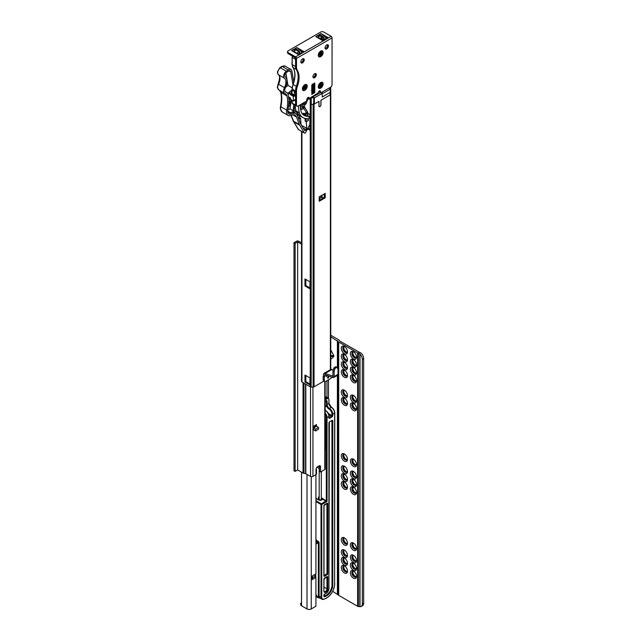 <?xml version="1.0" encoding="UTF-8"?>
<svg xmlns="http://www.w3.org/2000/svg" width="641" height="641" viewBox="0 0 641 641"><rect width="100%" height="100%" fill="white"/><g stroke="black" fill="none" stroke-linecap="round" stroke-linejoin="round"><path stroke-width="0.96" d="M325.163 401.827A1.603 0.929 -60 0 1 325.316 401.723A1.603 0.929 -60 0 1 326.117 401.643A1.603 0.929 -60 0 1 326.445 402.219L326.63 406.025M343.808 565.939A3.317 1.915 -120 0 0 343.736 566.035A3.317 1.915 -120 0 0 343.4 567.237A3.317 1.915 -120 0 0 345.747 571.299A3.317 1.915 -120 0 0 346.949 571.604A3.317 1.915 -120 0 0 347.069 571.588M347.126 571.524A3.574 2.067 60 0 1 346.276 571.203A3.574 2.067 60 0 1 343.897 565.923M352.887 571.179A3.317 1.915 -120 0 0 352.814 571.275A3.317 1.915 -120 0 0 352.478 572.477A3.317 1.915 -120 0 0 354.826 576.539A3.317 1.915 -120 0 0 356.027 576.852A3.317 1.915 -120 0 0 356.148 576.828M356.204 576.764A3.574 2.067 60 0 1 355.354 576.443A3.574 2.067 60 0 1 352.975 571.163M343.808 558.079A3.317 1.915 -120 0 0 343.736 558.175A3.317 1.915 -120 0 0 343.4 559.369A3.317 1.915 -120 0 0 345.747 563.431A3.317 1.915 -120 0 0 346.949 563.743A3.317 1.915 -120 0 0 347.069 563.727M347.126 563.663A3.574 2.067 60 0 1 346.276 563.335A3.574 2.067 60 0 1 343.897 558.063M352.887 563.319A3.317 1.915 -120 0 0 352.814 563.415A3.317 1.915 -120 0 0 352.478 564.617A3.317 1.915 -120 0 0 354.826 568.679A3.317 1.915 -120 0 0 356.027 568.984A3.317 1.915 -120 0 0 356.148 568.968M356.204 568.904A3.574 2.067 60 0 1 355.354 568.583A3.574 2.067 60 0 1 352.975 563.303M343.808 550.21A3.317 1.915 -120 0 0 343.736 550.307A3.317 1.915 -120 0 0 343.4 551.508A3.317 1.915 -120 0 0 345.747 555.571A3.317 1.915 -120 0 0 346.949 555.883A3.317 1.915 -120 0 0 347.069 555.859M347.126 555.795A3.574 2.067 60 0 1 346.276 555.475A3.574 2.067 60 0 1 343.897 550.202M352.887 555.459A3.317 1.915 -120 0 0 352.814 555.547A3.317 1.915 -120 0 0 352.478 556.749A3.317 1.915 -120 0 0 354.826 560.811A3.317 1.915 -120 0 0 356.027 561.123A3.317 1.915 -120 0 0 356.148 561.107M356.204 561.035A3.574 2.067 60 0 1 355.354 560.715A3.574 2.067 60 0 1 352.975 555.443M343.808 537.983A3.317 1.915 -120 0 0 343.736 538.079A3.317 1.915 -120 0 0 343.4 539.281A3.317 1.915 -120 0 0 345.747 543.344A3.317 1.915 -120 0 0 346.949 543.648A3.317 1.915 -120 0 0 347.069 543.632M347.126 543.568A3.574 2.067 60 0 1 346.276 543.248A3.574 2.067 60 0 1 343.897 537.967M352.887 543.223A3.317 1.915 -120 0 0 352.814 543.32A3.317 1.915 -120 0 0 352.478 544.521A3.317 1.915 -120 0 0 354.826 548.584A3.317 1.915 -120 0 0 356.027 548.896A3.317 1.915 -120 0 0 356.148 548.872M356.204 548.808A3.574 2.067 60 0 1 355.354 548.488A3.574 2.067 60 0 1 352.975 543.207M343.808 482.072A3.317 1.915 -120 0 0 343.736 482.168A3.317 1.915 -120 0 0 343.4 483.37A3.317 1.915 -120 0 0 345.747 487.432A3.317 1.915 -120 0 0 346.949 487.737A3.317 1.915 -120 0 0 347.069 487.721M347.126 487.657A3.574 2.067 60 0 1 346.276 487.336A3.574 2.067 60 0 1 343.897 482.056M352.887 487.312A3.317 1.915 -120 0 0 352.814 487.408A3.317 1.915 -120 0 0 352.478 488.61A3.317 1.915 -120 0 0 354.826 492.673A3.317 1.915 -120 0 0 356.027 492.977A3.317 1.915 -120 0 0 356.148 492.961M356.204 492.897A3.574 2.067 60 0 1 355.354 492.576A3.574 2.067 60 0 1 352.975 487.296M343.808 474.212A3.317 1.915 -120 0 0 343.736 474.3A3.317 1.915 -120 0 0 343.4 475.502A3.317 1.915 -120 0 0 345.747 479.564A3.317 1.915 -120 0 0 346.949 479.877A3.317 1.915 -120 0 0 347.069 479.861M347.126 479.788A3.574 2.067 60 0 1 346.276 479.468A3.574 2.067 60 0 1 343.897 474.196M352.887 479.452A3.317 1.915 -120 0 0 352.814 479.548A3.317 1.915 -120 0 0 352.478 480.742A3.317 1.915 -120 0 0 354.826 484.804A3.317 1.915 -120 0 0 356.027 485.117A3.317 1.915 -120 0 0 356.148 485.101M356.204 485.037A3.574 2.067 60 0 1 355.354 484.708A3.574 2.067 60 0 1 352.975 479.436M343.808 466.344A3.317 1.915 -120 0 0 343.736 466.44A3.317 1.915 -120 0 0 343.4 467.642A3.317 1.915 -120 0 0 345.747 471.704A3.317 1.915 -120 0 0 346.949 472.016A3.317 1.915 -120 0 0 347.069 471.992M347.126 471.928A3.574 2.067 60 0 1 346.276 471.608A3.574 2.067 60 0 1 343.897 466.327M352.887 471.584A3.317 1.915 -120 0 0 352.814 471.68A3.317 1.915 -120 0 0 352.478 472.882A3.317 1.915 -120 0 0 354.826 476.944A3.317 1.915 -120 0 0 356.027 477.257A3.317 1.915 -120 0 0 356.148 477.233M356.204 477.168A3.574 2.067 60 0 1 355.354 476.848A3.574 2.067 60 0 1 352.975 471.576M343.808 454.116A3.317 1.915 -120 0 0 343.736 454.213A3.317 1.915 -120 0 0 343.4 455.406A3.317 1.915 -120 0 0 345.747 459.469A3.317 1.915 -120 0 0 346.949 459.781A3.317 1.915 -120 0 0 347.069 459.765M347.126 459.701A3.574 2.067 60 0 1 346.276 459.373A3.574 2.067 60 0 1 343.897 454.1M352.887 459.357A3.317 1.915 -120 0 0 352.814 459.453A3.317 1.915 -120 0 0 352.478 460.655A3.317 1.915 -120 0 0 354.826 464.717A3.317 1.915 -120 0 0 356.027 465.021A3.317 1.915 -120 0 0 356.148 465.005M356.204 464.941A3.574 2.067 60 0 1 355.354 464.621A3.574 2.067 60 0 1 352.975 459.341M343.808 398.205A3.317 1.915 -120 0 0 343.736 398.293A3.317 1.915 -120 0 0 343.4 399.495A3.317 1.915 -120 0 0 345.747 403.558A3.317 1.915 -120 0 0 346.949 403.87A3.317 1.915 -120 0 0 347.069 403.854M347.126 403.782A3.574 2.067 60 0 1 346.276 403.461A3.574 2.067 60 0 1 343.897 398.189M352.887 403.445A3.317 1.915 -120 0 0 352.814 403.542A3.317 1.915 -120 0 0 352.478 404.743A3.317 1.915 -120 0 0 354.826 408.806A3.317 1.915 -120 0 0 356.027 409.11A3.317 1.915 -120 0 0 356.148 409.094M356.204 409.03A3.574 2.067 60 0 1 355.354 408.71A3.574 2.067 60 0 1 352.975 403.429M343.808 390.337A3.317 1.915 -120 0 0 343.736 390.433A3.317 1.915 -120 0 0 343.4 391.635A3.317 1.915 -120 0 0 345.747 395.697A3.317 1.915 -120 0 0 346.949 396.01A3.317 1.915 -120 0 0 347.069 395.986M347.126 395.922A3.574 2.067 60 0 1 346.276 395.601A3.574 2.067 60 0 1 343.897 390.321M352.887 395.585A3.317 1.915 -120 0 0 352.814 395.673A3.317 1.915 -120 0 0 352.478 396.875A3.317 1.915 -120 0 0 354.826 400.937A3.317 1.915 -120 0 0 356.027 401.25A3.317 1.915 -120 0 0 356.148 401.234M356.204 401.162A3.574 2.067 60 0 1 355.354 400.841A3.574 2.067 60 0 1 352.975 395.569M343.808 370.25A3.317 1.915 -120 0 0 343.736 370.338A3.317 1.915 -120 0 0 343.4 371.54A3.317 1.915 -120 0 0 345.747 375.602A3.317 1.915 -120 0 0 346.949 375.914A3.317 1.915 -120 0 0 347.069 375.898M347.126 375.826A3.574 2.067 60 0 1 346.276 375.506A3.574 2.067 60 0 1 343.897 370.234M352.887 375.49A3.317 1.915 -120 0 0 352.814 375.586A3.317 1.915 -120 0 0 352.478 376.78A3.317 1.915 -120 0 0 354.826 380.842A3.317 1.915 -120 0 0 356.027 381.155A3.317 1.915 -120 0 0 356.148 381.139M356.204 381.075A3.574 2.067 60 0 1 355.354 380.746A3.574 2.067 60 0 1 352.975 375.474M343.808 362.381A3.317 1.915 -120 0 0 343.736 362.477A3.317 1.915 -120 0 0 343.4 363.679A3.317 1.915 -120 0 0 345.747 367.742A3.317 1.915 -120 0 0 346.949 368.054A3.317 1.915 -120 0 0 347.069 368.03M347.126 367.966A3.574 2.067 60 0 1 346.276 367.646A3.574 2.067 60 0 1 343.897 362.365M352.887 367.622A3.317 1.915 -120 0 0 352.814 367.718A3.317 1.915 -120 0 0 352.478 368.92A3.317 1.915 -120 0 0 354.826 372.982A3.317 1.915 -120 0 0 356.027 373.294A3.317 1.915 -120 0 0 356.148 373.27M356.204 373.206A3.574 2.067 60 0 1 355.354 372.886A3.574 2.067 60 0 1 352.975 367.614M343.808 354.521A3.317 1.915 -120 0 0 343.736 354.617A3.317 1.915 -120 0 0 343.4 355.819A3.317 1.915 -120 0 0 345.747 359.881A3.317 1.915 -120 0 0 346.949 360.186A3.317 1.915 -120 0 0 347.069 360.17M347.126 360.106A3.574 2.067 60 0 1 346.276 359.785A3.574 2.067 60 0 1 343.897 354.505M352.887 359.761A3.317 1.915 -120 0 0 352.814 359.857A3.317 1.915 -120 0 0 352.478 361.059A3.317 1.915 -120 0 0 354.826 365.122A3.317 1.915 -120 0 0 356.027 365.434A3.317 1.915 -120 0 0 356.148 365.41M356.204 365.346A3.574 2.067 60 0 1 355.354 365.025A3.574 2.067 60 0 1 352.975 359.745M347.126 352.238A3.574 2.067 60 0 1 346.276 351.917A3.574 2.067 60 0 1 343.897 346.645M343.808 346.661A3.317 1.915 -120 0 0 343.736 346.757A3.317 1.915 -120 0 0 343.4 347.951A3.317 1.915 -120 0 0 345.747 352.013A3.317 1.915 -120 0 0 346.949 352.326A3.317 1.915 -120 0 0 347.069 352.31M356.204 357.486A3.574 2.067 60 0 1 355.354 357.165A3.574 2.067 60 0 1 352.975 351.885M352.887 351.901A3.317 1.915 -120 0 0 352.814 351.997A3.317 1.915 -120 0 0 352.478 353.199A3.317 1.915 -120 0 0 354.826 357.261A3.317 1.915 -120 0 0 356.027 357.566A3.317 1.915 -120 0 0 356.148 357.55M356.564 357.125A4.391 2.532 60 0 1 353.463 358.92A4.391 2.532 60 0 1 350.363 353.544A4.391 2.532 60 0 1 353.463 351.757A4.391 2.532 60 0 1 356.564 357.125M353.864 352.021A3.317 1.915 -120 0 0 352.558 352.029A3.317 1.915 -120 0 0 351.869 353.544A3.317 1.915 -120 0 0 353.319 356.885A3.317 1.915 -120 0 0 355.875 357.774A3.317 1.915 -120 0 0 356.54 356.644M356.564 364.993A4.391 2.532 60 0 1 353.463 366.78A4.391 2.532 60 0 1 350.363 361.404A4.391 2.532 60 0 1 353.463 359.617A4.391 2.532 60 0 1 356.564 364.993M353.864 359.881A3.317 1.915 -120 0 0 352.558 359.889A3.317 1.915 -120 0 0 351.869 361.404A3.317 1.915 -120 0 0 353.319 364.745A3.317 1.915 -120 0 0 355.875 365.634A3.317 1.915 -120 0 0 356.54 364.505M356.564 372.854A4.391 2.532 60 0 1 353.463 374.64A4.391 2.532 60 0 1 350.363 369.272A4.391 2.532 60 0 1 353.463 367.477A4.391 2.532 60 0 1 356.564 372.854M353.864 367.742A3.317 1.915 -120 0 0 352.558 367.75A3.317 1.915 -120 0 0 351.869 369.272A3.317 1.915 -120 0 0 353.319 372.605A3.317 1.915 -120 0 0 355.875 373.495A3.317 1.915 -120 0 0 356.54 372.373M356.564 380.714A4.391 2.532 60 0 1 353.463 382.509A4.391 2.532 60 0 1 350.363 377.132A4.391 2.532 60 0 1 353.463 375.346A4.391 2.532 60 0 1 356.564 380.714M353.864 375.61A3.317 1.915 -120 0 0 352.558 375.618A3.317 1.915 -120 0 0 351.869 377.132A3.317 1.915 -120 0 0 353.319 380.474A3.317 1.915 -120 0 0 355.875 381.363A3.317 1.915 -120 0 0 356.54 380.233M347.486 351.885A4.391 2.532 60 0 1 344.385 353.68A4.391 2.532 60 0 1 341.284 348.303A4.391 2.532 60 0 1 344.385 346.509A4.391 2.532 60 0 1 347.486 351.885M344.786 346.773A3.317 1.915 -120 0 0 343.48 346.781A3.317 1.915 -120 0 0 342.791 348.303A3.317 1.915 -120 0 0 344.241 351.645A3.317 1.915 -120 0 0 346.797 352.526A3.317 1.915 -120 0 0 347.454 351.404M347.486 359.745A4.391 2.532 60 0 1 344.385 361.54A4.391 2.532 60 0 1 341.284 356.164A4.391 2.532 60 0 1 344.385 354.377A4.391 2.532 60 0 1 347.486 359.745M344.786 354.641A3.317 1.915 -120 0 0 343.48 354.649A3.317 1.915 -120 0 0 342.791 356.164A3.317 1.915 -120 0 0 344.241 359.505A3.317 1.915 -120 0 0 346.797 360.394A3.317 1.915 -120 0 0 347.454 359.264M347.486 367.614A4.391 2.532 60 0 1 344.385 369.4A4.391 2.532 60 0 1 341.284 364.032A4.391 2.532 60 0 1 344.385 362.237A4.391 2.532 60 0 1 347.486 367.614M344.786 362.502A3.317 1.915 -120 0 0 343.48 362.51A3.317 1.915 -120 0 0 342.791 364.032A3.317 1.915 -120 0 0 344.241 367.365A3.317 1.915 -120 0 0 346.797 368.255A3.317 1.915 -120 0 0 347.454 367.125M347.486 375.474A4.391 2.532 60 0 1 344.385 377.261A4.391 2.532 60 0 1 341.284 371.892A4.391 2.532 60 0 1 344.385 370.097A4.391 2.532 60 0 1 347.486 375.474M344.786 370.362A3.317 1.915 -120 0 0 343.48 370.37A3.317 1.915 -120 0 0 342.791 371.892A3.317 1.915 -120 0 0 344.241 375.225A3.317 1.915 -120 0 0 346.797 376.115A3.317 1.915 -120 0 0 347.454 374.993M356.564 400.809A4.391 2.532 60 0 1 353.463 402.596A4.391 2.532 60 0 1 350.363 397.228A4.391 2.532 60 0 1 353.463 395.433A4.391 2.532 60 0 1 356.564 400.809M353.864 395.697A3.317 1.915 -120 0 0 352.558 395.705A3.317 1.915 -120 0 0 351.869 397.228A3.317 1.915 -120 0 0 353.319 400.561A3.317 1.915 -120 0 0 355.875 401.45A3.317 1.915 -120 0 0 356.54 400.329M356.564 408.67A4.391 2.532 60 0 1 353.463 410.464A4.391 2.532 60 0 1 350.363 405.088A4.391 2.532 60 0 1 353.463 403.301A4.391 2.532 60 0 1 356.564 408.67M353.864 403.566A3.317 1.915 -120 0 0 352.558 403.574A3.317 1.915 -120 0 0 351.869 405.088A3.317 1.915 -120 0 0 353.319 408.429A3.317 1.915 -120 0 0 355.875 409.319A3.317 1.915 -120 0 0 356.54 408.189M347.486 403.429A4.391 2.532 60 0 1 344.385 405.216A4.391 2.532 60 0 1 341.284 399.848A4.391 2.532 60 0 1 344.385 398.053A4.391 2.532 60 0 1 347.486 403.429M344.786 398.317A3.317 1.915 -120 0 0 343.48 398.325A3.317 1.915 -120 0 0 342.791 399.848A3.317 1.915 -120 0 0 344.241 403.189A3.317 1.915 -120 0 0 346.797 404.07A3.317 1.915 -120 0 0 347.454 402.949M347.486 395.569A4.391 2.532 60 0 1 344.385 397.356A4.391 2.532 60 0 1 341.284 391.988A4.391 2.532 60 0 1 344.385 390.193A4.391 2.532 60 0 1 347.486 395.569M344.786 390.457A3.317 1.915 -120 0 0 343.48 390.465A3.317 1.915 -120 0 0 342.791 391.988A3.317 1.915 -120 0 0 344.241 395.321A3.317 1.915 -120 0 0 346.797 396.21A3.317 1.915 -120 0 0 347.454 395.08M356.564 464.581A4.391 2.532 60 0 1 353.463 466.376A4.391 2.532 60 0 1 350.363 460.999A4.391 2.532 60 0 1 353.463 459.212A4.391 2.532 60 0 1 356.564 464.581M353.864 459.477A3.317 1.915 -120 0 0 352.558 459.485A3.317 1.915 -120 0 0 351.869 460.999A3.317 1.915 -120 0 0 353.319 464.34A3.317 1.915 -120 0 0 355.875 465.23A3.317 1.915 -120 0 0 356.54 464.1M356.564 476.816A4.391 2.532 60 0 1 353.463 478.603A4.391 2.532 60 0 1 350.363 473.234A4.391 2.532 60 0 1 353.463 471.439A4.391 2.532 60 0 1 356.564 476.816M353.864 471.704A3.317 1.915 -120 0 0 352.558 471.712A3.317 1.915 -120 0 0 351.869 473.234A3.317 1.915 -120 0 0 353.319 476.567A3.317 1.915 -120 0 0 355.875 477.457A3.317 1.915 -120 0 0 356.54 476.327M356.564 484.676A4.391 2.532 60 0 1 353.463 486.471A4.391 2.532 60 0 1 350.363 481.095A4.391 2.532 60 0 1 353.463 479.3A4.391 2.532 60 0 1 356.564 484.676M353.864 479.564A3.317 1.915 -120 0 0 352.558 479.58A3.317 1.915 -120 0 0 351.869 481.095A3.317 1.915 -120 0 0 353.319 484.436A3.317 1.915 -120 0 0 355.875 485.325A3.317 1.915 -120 0 0 356.54 484.195M356.564 492.536A4.391 2.532 60 0 1 353.463 494.331A4.391 2.532 60 0 1 350.363 488.955A4.391 2.532 60 0 1 353.463 487.168A4.391 2.532 60 0 1 356.564 492.536M353.864 487.432A3.317 1.915 -120 0 0 352.558 487.44A3.317 1.915 -120 0 0 351.869 488.955A3.317 1.915 -120 0 0 353.319 492.296A3.317 1.915 -120 0 0 355.875 493.185A3.317 1.915 -120 0 0 356.54 492.056M347.486 487.296A4.391 2.532 60 0 1 344.385 489.091A4.391 2.532 60 0 1 341.284 483.715A4.391 2.532 60 0 1 344.385 481.928A4.391 2.532 60 0 1 347.486 487.296M344.786 482.192A3.317 1.915 -120 0 0 343.48 482.2A3.317 1.915 -120 0 0 342.791 483.715A3.317 1.915 -120 0 0 344.241 487.056A3.317 1.915 -120 0 0 346.797 487.945A3.317 1.915 -120 0 0 347.454 486.815M347.486 479.436A4.391 2.532 60 0 1 344.385 481.223A4.391 2.532 60 0 1 341.284 475.854A4.391 2.532 60 0 1 344.385 474.06A4.391 2.532 60 0 1 347.486 479.436M344.786 474.324A3.317 1.915 -120 0 0 343.48 474.332A3.317 1.915 -120 0 0 342.791 475.854A3.317 1.915 -120 0 0 344.241 479.188A3.317 1.915 -120 0 0 346.797 480.077A3.317 1.915 -120 0 0 347.454 478.955M347.486 471.576A4.391 2.532 60 0 1 344.385 473.362A4.391 2.532 60 0 1 341.284 467.994A4.391 2.532 60 0 1 344.385 466.199A4.391 2.532 60 0 1 347.486 471.576M344.786 466.464A3.317 1.915 -120 0 0 343.48 466.472A3.317 1.915 -120 0 0 342.791 467.994A3.317 1.915 -120 0 0 344.241 471.327A3.317 1.915 -120 0 0 346.797 472.217A3.317 1.915 -120 0 0 347.454 471.087M347.486 459.341A4.391 2.532 60 0 1 344.385 461.135A4.391 2.532 60 0 1 341.284 455.759A4.391 2.532 60 0 1 344.385 453.972A4.391 2.532 60 0 1 347.486 459.341M344.786 454.237A3.317 1.915 -120 0 0 343.48 454.245A3.317 1.915 -120 0 0 342.791 455.759A3.317 1.915 -120 0 0 344.241 459.1A3.317 1.915 -120 0 0 346.797 459.99A3.317 1.915 -120 0 0 347.454 458.86M356.564 548.448A4.391 2.532 60 0 1 353.463 550.242A4.391 2.532 60 0 1 350.363 544.866A4.391 2.532 60 0 1 353.463 543.079A4.391 2.532 60 0 1 356.564 548.448M353.864 543.344A3.317 1.915 -120 0 0 352.558 543.352A3.317 1.915 -120 0 0 351.869 544.866A3.317 1.915 -120 0 0 353.319 548.207A3.317 1.915 -120 0 0 355.875 549.097A3.317 1.915 -120 0 0 356.54 547.967M356.564 560.683A4.391 2.532 60 0 1 353.463 562.469A4.391 2.532 60 0 1 350.363 557.101A4.391 2.532 60 0 1 353.463 555.306A4.391 2.532 60 0 1 356.564 560.683M353.864 555.571A3.317 1.915 -120 0 0 352.558 555.579A3.317 1.915 -120 0 0 351.869 557.101A3.317 1.915 -120 0 0 353.319 560.434A3.317 1.915 -120 0 0 355.875 561.324A3.317 1.915 -120 0 0 356.54 560.202M356.564 568.543A4.391 2.532 60 0 1 353.463 570.338A4.391 2.532 60 0 1 350.363 564.961A4.391 2.532 60 0 1 353.463 563.175A4.391 2.532 60 0 1 356.564 568.543M353.864 563.439A3.317 1.915 -120 0 0 352.558 563.447A3.317 1.915 -120 0 0 351.869 564.961A3.317 1.915 -120 0 0 353.319 568.303A3.317 1.915 -120 0 0 355.875 569.192A3.317 1.915 -120 0 0 356.54 568.062M356.564 576.411A4.391 2.532 60 0 1 353.463 578.198A4.391 2.532 60 0 1 350.363 572.822A4.391 2.532 60 0 1 353.463 571.035A4.391 2.532 60 0 1 356.564 576.411M353.864 571.299A3.317 1.915 -120 0 0 352.558 571.307A3.317 1.915 -120 0 0 351.869 572.822A3.317 1.915 -120 0 0 353.319 576.163A3.317 1.915 -120 0 0 355.875 577.052A3.317 1.915 -120 0 0 356.54 575.922M347.486 571.163A4.391 2.532 60 0 1 344.385 572.958A4.391 2.532 60 0 1 341.284 567.581A4.391 2.532 60 0 1 344.385 565.795A4.391 2.532 60 0 1 347.486 571.163M344.786 566.059A3.317 1.915 -120 0 0 343.48 566.067A3.317 1.915 -120 0 0 342.791 567.581A3.317 1.915 -120 0 0 344.241 570.923A3.317 1.915 -120 0 0 346.797 571.812A3.317 1.915 -120 0 0 347.454 570.682M347.486 563.303A4.391 2.532 60 0 1 344.385 565.098A4.391 2.532 60 0 1 341.284 559.721A4.391 2.532 60 0 1 344.385 557.926A4.391 2.532 60 0 1 347.486 563.303M344.786 558.191A3.317 1.915 -120 0 0 343.48 558.207A3.317 1.915 -120 0 0 342.791 559.721A3.317 1.915 -120 0 0 344.241 563.062A3.317 1.915 -120 0 0 346.797 563.952A3.317 1.915 -120 0 0 347.454 562.822M347.486 555.443A4.391 2.532 60 0 1 344.385 557.229A4.391 2.532 60 0 1 341.284 551.861A4.391 2.532 60 0 1 344.385 550.066A4.391 2.532 60 0 1 347.486 555.443M344.786 550.331A3.317 1.915 -120 0 0 343.48 550.339A3.317 1.915 -120 0 0 342.791 551.861A3.317 1.915 -120 0 0 344.241 555.194A3.317 1.915 -120 0 0 346.797 556.084A3.317 1.915 -120 0 0 347.454 554.954M347.486 543.207A4.391 2.532 60 0 1 344.385 545.002A4.391 2.532 60 0 1 341.284 539.626A4.391 2.532 60 0 1 344.385 537.839A4.391 2.532 60 0 1 347.486 543.207M344.786 538.103A3.317 1.915 -120 0 0 343.48 538.111A3.317 1.915 -120 0 0 342.791 539.626A3.317 1.915 -120 0 0 344.241 542.967A3.317 1.915 -120 0 0 346.797 543.856A3.317 1.915 -120 0 0 347.454 542.727M315.933 474.677L315.933 573.919L311.927 576.235L311.927 579.728L315.933 577.413L314.571 576.628L312.488 577.829M311.927 579.728A1.923 1.114 0 0 0 312.488 578.943L312.488 575.906M332.743 591.314L338.192 594.944A2.564 1.482 0 0 0 338.704 595.369L357.622 606.282A2.564 1.482 0 0 0 358.039 606.482L360.002 606.707A5.352 3.085 -120 0 0 361.204 606.466A5.352 3.085 -120 0 0 362.317 604.014L362.317 359.401A5.352 3.085 -120 0 0 360.002 354.04L358.039 353.127L359.473 352.302L340.067 341.228L339.265 340.283A2.564 1.482 0 0 0 338.752 339.858L330.764 335.243M300.669 603.189L300.669 604.575A2.997 1.731 0 0 0 301.542 605.793L307.007 608.95A2.997 1.731 0 0 0 311.246 608.95L315.933 606.242L315.933 577.413M359.473 352.302L361.364 353.255A5.352 3.085 60 0 1 363.671 358.615L362.317 359.401M362.317 604.014L363.671 603.229L363.671 358.615M363.671 603.229A5.352 3.085 60 0 1 362.566 605.673L361.204 606.466M330.764 336.813L338.192 341.589A2.564 1.482 0 0 0 338.704 342.014L357.622 352.935A2.564 1.482 0 0 0 358.039 353.127M330.764 349.914L333.793 355.595L330.764 355.595M330.764 356.468L333.793 356.468L333.793 355.595M333.793 356.468L331.525 358.736L330.764 358.736M315.933 508.393L315.933 509.387M321.317 497.728L327.054 501.446L321.317 498.762M319.923 598.189L318.008 597.652M325.163 420.328A29.951 17.291 -60 0 1 325.251 420.216L325.163 419.983A1.074 0.617 -120 0 1 325.924 421.297L325.924 449.774L325.804 448.916L325.924 449.774L325.308 449.245A1.074 0.617 180 0 1 325.412 449.125L325.74 449.109A0.537 0.409 -145.8 0 0 325.764 449.077M320.155 598.253L318.537 597.356A4.816 2.78 -60 0 1 318.353 596.202L318.353 542.727L315.933 544.129M320.38 598.293L317.447 597.38A12.035 6.947 -60 0 0 317.912 597.612A0.537 0.433 -67.4 0 0 317.952 597.628L317.952 597.628A0.537 0.433 -67.4 0 0 318.537 597.356A11.506 6.642 120 0 1 315.933 593.943M325.163 449.165L325.308 449.245A0.537 0.409 -145.8 0 0 325.74 449.117L325.163 448.74L325.764 449.085L325.86 420.905M325.163 448.98L325.772 449.069M315.933 498.698L318.922 500.028A1.875 1.082 180 0 0 321.173 500.204A1.875 1.082 180 0 0 322.062 499.002L322.439 498.353M324.034 575.618L326.982 573.567L326.902 503.457M324.034 596.042L324.13 596.05A8.349 4.816 120 0 0 332.014 585.081L331.934 420.616M315.933 541.325A1.603 0.929 0 0 0 316.157 541.148A1.603 0.929 0 0 0 316.366 540.692L316.366 540.131A1.603 0.929 0 0 0 315.933 539.498M315.933 540.764A1.603 0.929 0 0 0 316.366 540.131M316.478 469.605L316.478 473.971A1.603 0.929 180 0 1 316.013 474.628L316.013 470.262A1.603 0.929 0 0 0 316.478 469.605A1.603 0.929 0 0 0 316.053 468.972M301.534 244.149L297.656 241.913L295.124 243.38L293.987 242.723L293.987 470.734L295.124 471.391L297.656 469.933L303.041 473.042A2.139 1.234 0 0 0 304.002 473.362L305.821 473.683L310.524 476.399A1.715 0.986 0 0 0 312.944 476.399L316.013 474.628M320.548 466.768L319.418 466.111L319.418 471.351L320.548 472.008L320.548 466.768A2.139 1.234 -60 0 0 320.107 465.791A2.139 1.234 -60 0 0 319.034 465.895L317.527 466.768A2.139 1.234 -60 0 0 316.013 469.388L316.013 470.262M320.548 472.008L324.787 469.565A1.282 0.745 0 0 0 325.163 469.036L325.163 381.555M313.473 427.499L315.701 426.217A1.603 0.929 60 0 1 316.502 426.297L313.473 428.044L313.473 429.791L315.516 430.968L318.545 429.222L318.545 427.475L316.502 426.297L316.502 424.55L313.473 426.297L313.473 428.044L315.516 429.222L315.516 430.968M297.656 469.933L297.656 241.913M295.124 471.391L295.124 243.38M293.987 242.723L296.519 241.256A1.603 0.929 0 0 1 298.794 241.256L301.534 242.843M315.364 426.409L315.364 425.207M316.983 467.193L319.154 468.451A4.062 2.348 0 0 0 319.418 468.587M318.545 427.475L315.516 429.222M330.692 93.001A1.282 0.745 180 0 1 330.7 93.081A1.282 0.745 180 0 1 330.692 93.161L330.435 94.515A1.282 0.745 180 0 1 330.067 94.964L320.893 100.26L320.893 104.844A1.338 0.769 120 0 1 320.308 106.19A1.338 0.769 120 0 1 319.274 106.55A1.338 0.769 120 0 1 319.002 105.933L319.002 101.35L314.362 104.026A1.282 0.745 180 0 1 313.593 104.243L311.254 104.387A1.282 0.745 180 0 1 310.204 104.179L310.26 104.211A1.282 0.745 -0 0 0 311.173 104.427L313.137 104.427A1.282 0.745 -0 0 0 314.042 104.211L318.922 101.39L318.922 105.981A1.442 0.833 120 0 0 319.226 106.638A1.442 0.833 120 0 0 320.34 106.254A1.442 0.833 120 0 0 320.965 104.804L320.965 100.212L330.387 94.772A1.282 0.745 -0 0 0 330.764 94.251L330.764 93.121A1.282 0.745 -0 0 0 330.7 92.897M330.067 94.964L330.067 92.488L322.215 97.023L322.215 93.378L314.362 97.913L312.944 96.983L313.008 97.728L314.362 97.913L314.362 104.026M330.067 92.488L330.676 87.176L330.692 93.161M321.766 92.328A1.074 0.617 60 0 1 322.215 93.378M313.593 104.243L313.802 97.336M328.681 377.245A0.801 0.465 120 0 0 327.551 377.894A0.801 0.465 120 0 0 328.681 377.245M328.28 376.844A0.801 0.465 -60 0 1 327.575 378.07M333.64 368.479L333 370.835L334.129 371.492L334.77 369.136L333.64 368.479A1.074 0.617 120 0 1 334.346 367.509L335.483 366.852A1.074 0.617 120 0 1 336.02 366.796A1.074 0.617 120 0 1 336.188 367.013M334.129 371.492L334.129 376.539L337.991 374.312L337.991 369.328L337.326 367.662A1.074 0.617 -60 0 0 337.15 367.453A1.074 0.617 -60 0 0 336.621 367.509L335.483 368.158A1.074 0.617 -60 0 0 334.77 369.136M333 375.89L332.615 377.413L325.051 374.793L325.051 373.487L332.887 376.131L333 370.835M337.991 374.312A2.139 1.234 60 0 1 337.543 375.297L337.519 594.095M332.615 377.413A2.139 1.234 -120 0 0 333.689 377.525A2.139 1.234 -120 0 0 334.129 376.539M324.675 375.017L324.675 376.764L323.16 376.323L324.675 376.764M331.718 377.1A2.139 1.234 -60 0 1 330.427 378.687L325.812 381.347A2.139 1.234 -60 0 1 324.739 381.451A2.139 1.234 -60 0 1 324.298 380.474L324.298 376.98M323.16 376.323L323.16 379.817A2.139 1.234 120 0 0 323.601 380.802L324.739 381.451M333.064 370.594L331.934 369.512A2.139 1.234 -120 0 0 330.868 369.408L323.985 373.382A2.139 1.234 60 0 0 323.537 374.36L323.537 376.107M323.985 373.382A2.139 1.234 60 0 1 325.051 373.487L331.934 369.512M326.445 375.281A0.801 0.465 120 0 0 326.806 376.315A0.801 0.465 120 0 0 327.166 375.53M326.782 375.394A0.801 0.465 -60 0 1 326.061 376.323M319.186 201.274L325.243 197.781L325.243 193.406L319.186 196.907L319.186 201.274A1.074 0.617 -0 0 0 319.498 200.833A1.074 0.617 -0 0 0 319.466 200.689M319.498 200.216L324.226 197.941A1.074 0.617 -0 0 0 325.243 197.781M322.479 198.502L322.479 197.692M301.534 131.381L301.534 381.459A1.394 0.801 -0 0 0 301.935 382.028L310.26 386.827A1.282 0.745 -0 0 0 311.173 387.052L313.137 387.052A1.282 0.745 -0 0 0 314.042 386.827L324.346 380.882M310.26 283.306L310.26 281.992L304.964 278.939L304.964 285.926L310.26 288.987L310.26 287.673A1.074 0.617 180 0 1 309.948 287.24L309.948 282.865A1.074 0.617 -0 0 0 310.26 283.306L310.26 287.673M310.26 379.408L310.26 378.094L304.964 375.033L304.964 382.028L310.26 385.081L310.26 383.775A1.074 0.617 180 0 1 309.948 383.334L309.948 378.967A1.074 0.617 -0 0 0 310.26 379.408L310.26 383.775M306.751 128.392L309.883 130.203L309.883 114.475L307.776 113.265M305.725 279.372L305.725 285.485L310.26 288.113M305.725 375.474L305.725 381.587L310.26 384.207M307.912 128.192L309.883 129.33M305.725 381.587L304.964 382.028M310.26 378.535A1.074 0.617 -0 0 0 309.948 378.967M310.26 282.433A1.074 0.617 -0 0 0 309.948 282.865M305.725 285.485L304.964 285.926M319.498 198.646L320.989 197.781L320.989 195.866M322.006 195.273L322.006 197.62L323.601 197.853M322.006 197.62A1.074 0.617 -0 0 0 320.989 197.781M302.392 88.923A3.421 1.979 -60 0 1 304.812 84.732A3.421 1.979 -60 0 1 307.231 86.126A3.421 1.979 -60 0 1 304.812 90.317A3.421 1.979 -60 0 1 302.392 88.923M305.669 84.796A2.901 1.675 120 0 0 304.659 85.069A2.139 1.234 120 0 0 304.307 85.085M318.281 86.735A3.421 1.979 -60 0 1 320.7 82.545A3.421 1.979 -60 0 1 323.12 83.947A3.421 1.979 -60 0 1 320.7 88.138A3.421 1.979 -60 0 1 318.281 86.735M318.281 55.286A3.421 1.979 -60 0 1 320.7 51.096A3.421 1.979 -60 0 1 323.12 52.49A3.421 1.979 -60 0 1 320.7 56.688A3.421 1.979 -60 0 1 318.281 55.286M314.651 73.763A2.404 1.386 -60 0 1 315.853 73.643A2.404 1.386 -60 0 1 316.221 75.574A2.404 1.386 -60 0 1 314.651 77.697A2.404 1.386 -60 0 1 313.449 77.817A2.404 1.386 -60 0 1 313.072 75.886A2.404 1.386 -60 0 1 314.651 73.763M313.08 77.401A2.404 1.386 120 0 0 313.737 77.176A2.404 1.386 120 0 0 315.308 73.539M303.201 58.692A2.404 1.386 -60 0 1 301.631 62.321A2.404 1.386 -60 0 1 300.974 62.554M302.536 58.916A2.404 1.386 -60 0 1 303.746 58.796A2.404 1.386 -60 0 1 304.114 60.727A2.404 1.386 -60 0 1 302.536 62.85A2.404 1.386 -60 0 1 301.334 62.97A2.404 1.386 -60 0 1 300.966 61.039A2.404 1.386 -60 0 1 302.536 58.916M326.758 44.934A2.404 1.386 -60 0 1 327.96 44.814A2.404 1.386 -60 0 1 328.328 46.745A2.404 1.386 -60 0 1 326.758 48.868A2.404 1.386 -60 0 1 325.548 48.988A2.404 1.386 -60 0 1 325.179 47.057A2.404 1.386 -60 0 1 326.758 44.934M325.187 48.572A2.404 1.386 120 0 0 325.844 48.339A2.404 1.386 120 0 0 327.415 44.71M296.438 69.861A10.697 6.178 -60 0 1 295.581 66.319L296.495 66.84A10.697 6.178 120 0 0 297.352 70.39L296.438 69.861A21.401 12.355 -60 0 1 298.153 76.952A21.401 12.355 -60 0 1 296.438 86.022L297.352 86.551A10.697 6.178 120 0 0 296.495 91.086L295.581 90.557A10.697 6.178 -60 0 1 296.438 86.022M297.352 70.39A21.401 12.355 -60 0 1 299.067 77.481A21.401 12.355 -60 0 1 297.352 86.551M323.809 39.165A2.139 1.514 15 0 0 323.232 38.196L321.774 36.906A2.139 1.514 15 0 0 318.793 36.481A2.139 1.514 15 0 0 318.401 36.809M319.034 35.6A2.139 1.514 -165 0 1 322.006 36.024L323.465 37.322A2.139 1.514 -165 0 1 324.025 38.748A2.139 1.514 -165 0 1 322.559 39.75A2.139 1.514 -165 0 1 320.444 39.069L318.978 37.771A2.139 1.514 -165 0 1 318.425 36.345A2.139 1.514 -165 0 1 319.034 35.6M297.544 49.806L299.243 51.304A2.123 1.506 -165 0 1 299.796 52.722A2.123 1.506 -165 0 1 298.337 53.716A2.123 1.506 -165 0 1 296.238 53.043L294.772 51.745A2.139 1.514 -165 0 1 294.219 50.319A2.139 1.514 -165 0 1 294.828 49.573A2.139 1.514 -165 0 1 297.544 49.806L297.312 50.679A2.139 1.514 15 0 0 294.596 50.455A2.139 1.514 15 0 0 294.203 50.783M307.119 98.466L308.217 99.099A1.29 0.745 -120 0 0 308.858 99.163A1.29 0.745 -120 0 0 309.122 98.578L318.208 92.897A1.603 0.929 -60 0 1 318.906 91.278A1.603 0.929 -60 0 1 320.139 90.854A1.603 0.929 -60 0 1 320.476 91.583L320.476 92.2A1.074 0.617 120 0 0 320.692 92.689A1.074 0.617 120 0 0 321.229 92.633L330.54 87.264A2.139 1.234 120 0 0 332.054 84.644L332.054 37.907L296.495 58.435A1.29 0.745 -120 0 0 295.581 56.857L304.283 51.833L296.871 47.554A1.29 0.745 60 0 1 297.103 47.73L291.839 50.767M296.495 66.84L296.495 58.435M296.495 105.172A2.139 1.234 120 0 0 296.935 106.15L296.03 105.629A2.139 1.234 -60 0 1 295.581 104.651L296.495 105.172L296.495 91.086M296.935 106.15A2.139 1.234 120 0 0 298.001 106.045L306.102 101.374A1.074 0.617 120 0 0 306.855 100.06L306.855 99.451A1.603 0.929 120 0 1 307.56 97.833A1.603 0.929 120 0 1 308.794 97.4A1.603 0.929 120 0 1 309.122 98.137L309.122 98.578M314.803 83.242L314.803 92.416L311.887 94.411L311.774 84.989L314.803 83.242L314.419 83.026M320.692 92.689L319.787 92.168A1.074 0.617 -60 0 1 319.571 91.671L320.476 92.2M319.547 90.83A1.603 0.929 -60 0 1 319.571 91.062L319.571 91.671M307.664 97.728L308.217 98.049L308.217 97.616A1.603 0.929 120 0 0 308.201 97.384M295.581 104.651L295.581 90.557M295.581 66.319L295.581 57.906L288.17 53.628A2.139 1.234 180 0 1 287.545 52.754L287.545 51.705A2.139 1.234 0 0 0 288.17 52.578L295.581 56.857M321.213 82.633A2.901 1.675 120 0 0 320.548 82.889A2.901 1.675 120 0 0 318.497 86.439A2.139 1.234 -60 0 1 318.337 86.118M311.774 93.554L313.89 91.895L313.89 89.275M313.89 88.875L314.002 87.36L313.104 86.078A5.352 3.085 -120 0 0 313.04 85.822L313.04 85.533A0.857 0.497 -120 0 0 313.056 85.654L311.774 86.551M313.89 86.735L313.89 83.33M318.208 93.33A1.29 0.745 60 0 1 317.936 93.923L308.858 99.163M327.335 38.532L326.429 38.284L322.535 40.535L326.429 38.284L321.317 33.749L316.053 36.793M298.321 54.509L302.215 52.266L297.103 47.73M299.579 53.139A2.123 1.506 15 0 0 299.01 52.185L297.312 50.679M315.837 36.665A1.29 0.745 -120 0 0 315.789 36.633L323.2 40.92L328.496 37.859L321.077 33.58A1.29 0.745 60 0 1 321.317 33.749M328.496 37.859L331.141 36.329L323.729 32.05A2.139 1.234 0 0 0 320.7 32.05L288.17 50.831A2.139 1.234 0 0 0 287.545 51.705M331.141 36.329A1.29 0.745 60 0 1 332.054 37.907M298.329 54.509L302.215 52.266L303.121 52.506M315.773 36.641L321.077 33.564M291.623 50.647A1.29 0.745 -120 0 0 291.575 50.615L298.986 54.894M291.559 50.623L296.871 47.554M324.578 36.649L327.583 38.38M300.373 50.623L303.377 52.362M325.131 48.428A2.244 1.298 120 0 0 327.439 45.463A2.244 1.298 120 0 0 327.263 44.734M300.917 62.409A2.244 1.298 120 0 0 303.225 59.437A2.244 1.298 120 0 0 303.057 58.708M313.024 77.257A2.244 1.298 120 0 0 315.332 74.292A2.244 1.298 120 0 0 315.164 73.563M303.738 114.723L304.355 114.459A29.638 17.115 -60 0 1 302.576 114.162M298.458 105.781L298.458 105.925A32.098 18.533 120 0 0 299.411 112.88A19.262 11.121 120 0 0 302.824 117.527A19.262 11.121 120 0 0 303.818 117.992A32.098 18.533 120 0 0 308.081 118.721A1.875 1.082 120 0 0 308.449 118.641L308.818 118.264A1.875 1.082 -60 0 0 308.698 116.333A1.875 1.082 -60 0 0 307.76 116.43L305.845 115.316M303.273 114.851L304.924 115.797A29.638 17.115 120 0 0 307.76 116.43M304.924 115.797A16.802 9.695 -60 0 1 304.058 115.396A16.802 9.695 -60 0 1 301.078 111.342A29.638 17.115 120 0 1 300.196 104.924L300.196 104.779M292.176 100.308L292.176 103.121L295.581 105.084L295.581 100.893L294.451 100.236M295.581 105.084A1.603 0.929 120 0 0 295.918 105.821A1.603 0.929 120 0 0 296.43 105.861M306.855 99.852L307.079 98.53M295.645 58.916A1.603 0.929 120 0 0 295.581 59.397L292.176 57.426L292.176 64.589L295.581 66.552L295.581 59.397M295.629 67.233A8.557 4.944 -60 0 1 295.581 66.56L292.176 64.597A8.557 4.944 120 0 0 292.977 67.449L296.134 69.276M292.176 89.099L295.581 91.503L292.176 88.61M295.581 91.503A1.603 0.929 120 0 0 295.918 92.24M292.176 64.148L292.865 67.353A0.537 0.425 145.2 0 0 292.977 67.449A21.401 12.355 -60 0 1 294.98 74.981A21.401 12.355 -60 0 1 293.113 84.468A10.697 6.178 120 0 0 292.176 89.043L292.176 89.54A1.603 0.929 120 0 0 292.512 90.269L295.581 92.048L294.772 91.575L294.195 94.556L292.849 95.333M295.229 95.765L295.333 95.205L294.195 94.556M296.631 53.331A5.352 3.085 180 0 1 297.624 52.538L298.706 51.913M295.501 57.858L295.581 58.7M292.512 90.269L294.772 91.575A0.537 0.441 -60 0 0 294.772 91.575L292.512 90.269L292.024 89.323L293.065 84.267M295.333 95.205L294.78 95.525M321.686 36.825L321.686 38.252M321.686 38.684L323.24 39.582M322.752 39.726L321.005 38.204L320.396 38.556L320.772 39.317M320.396 38.556L321.526 37.899M302.392 51.793L302.392 52.314M329.875 87.641L329.891 87.697A1.603 1.186 98.9 0 1 329.145 89.804L323.473 93.081A1.603 1.186 98.9 0 1 322.832 93.209L322.479 93.153M321.934 92.232L321.942 92.28A1.603 1.186 98.9 0 0 322.832 93.209M305.268 101.855L305.268 104.187L305.973 103.994L307.584 99.836A1.074 0.617 120 0 0 307.688 99.339L307.688 98.794M313.056 90.493L313.89 90.525M313.89 91.15L311.774 92.368M311.774 92.592L313.89 91.375M279.917 90.573A8.557 4.944 -60 0 1 281.03 92.504L286.928 95.91A32.531 18.781 -60 0 1 286.759 110.156A7.492 4.327 120 0 0 286.567 112.504A7.492 4.327 120 0 0 288.097 115.42A7.492 4.327 120 0 0 291.086 115.42L291.631 115.196A8.557 4.944 -60 0 1 295.044 115.204A8.557 4.944 -60 0 1 296.454 116.942L299.387 124.57A9.094 5.248 120 0 0 299.724 125.267L304.411 132.983A1.074 0.617 120 0 0 304.547 133.12A1.074 0.617 120 0 0 305.653 132.447L309.883 124.482M293.754 81.816L291.903 71.031A4.816 2.78 120 0 0 290.958 69.492A4.816 2.78 120 0 0 288.258 69.917A4.816 2.78 120 0 0 288.226 69.941L286.343 71.231A4.279 2.468 120 0 0 283.61 75.983A4.279 2.468 120 0 0 284.332 78.154A9.094 5.248 -60 0 1 284.444 87.633A5.352 3.085 120 0 0 284.692 93.338A5.352 3.085 120 0 0 284.949 93.458A8.557 4.944 120 0 1 285.349 93.65A8.557 4.944 120 0 1 286.928 95.91M292.921 84.34L290.782 71.912A3.213 1.851 -60 0 0 290.157 70.887A3.213 1.851 -60 0 0 288.338 71.183L286.447 72.481A2.676 1.546 120 0 0 284.748 75.446A2.676 1.546 120 0 0 285.197 76.8A10.697 6.178 -60 0 1 285.317 87.953A3.742 2.163 120 0 0 285.501 91.943A3.742 2.163 120 0 0 286.07 92.12A12.307 7.107 -60 0 1 286.295 92.24A12.307 7.107 -60 0 1 287.617 93.442L292.144 89.884M287.937 109.787L289.98 108.946L290.846 102.808M294.58 107.063L295.068 106.863M295.789 110.524L290.501 112.696L287.761 111.109M300.461 108.609L303.53 107.351L303.409 105.773L301.102 106.718A2.676 1.546 -60 0 1 300.268 106.815M301.887 106.398L303.53 107.351M294.836 105.196L294.131 110.236L293.009 110.693L293.858 104.635M289.98 108.946L293.009 110.693M303.153 128.064L306.045 129.73L306.767 128.368L306.254 121.774M306.045 129.73A1.282 0.745 -60 0 1 304.723 130.54A1.282 0.745 -60 0 1 304.555 130.379L300.813 124.21A11.234 6.49 120 0 1 300.389 123.352L297.52 115.869A10.168 5.865 120 0 0 295.846 113.802A10.168 5.865 120 0 0 291.495 113.93A5.881 3.397 -60 0 1 288.971 114.002A5.881 3.397 -60 0 1 287.921 109.867A34.237 19.767 120 0 0 288.875 100.757L290.517 99.155L290.413 97.865L288.498 96.759M292.993 90.549L291.142 92L291.335 94.459L290.149 94.475L290.02 92.881L287.985 94.483A34.237 19.767 120 0 1 288.811 99.427L290.413 97.865M294.363 92.673L294.107 91.19M289.916 99.74L290.533 99.363L293.562 101.11L295.581 99.139M295.581 96.19L293.177 96.222L293.562 101.11M293.177 96.222L290.149 94.475M301.062 124.618L300.541 118.064L298.89 119.194A1.074 0.617 -60 0 1 298.81 119.234M297.913 116.902L297.696 114.146M307.672 116.374L307.424 113.217L307.047 113.473L303.594 108.145L303.634 108.633L300.685 109.843M298.377 118.112L299.411 117.415L299.259 115.46M299.411 117.415L300.541 118.064M301.478 125.307L306.767 128.368M304.627 113.689L305.765 114.338L307.047 113.473L305.909 112.816L304.627 113.689L304.787 115.725M295.581 95.974L291.335 94.459M289.275 100.365L289.516 103.361L291.326 99.82M307.424 113.217L307.36 111.438L304.723 107.376L304.523 104.812A1.282 0.745 120 0 0 304.259 104.315A1.282 0.745 120 0 0 303.754 104.307L301.262 105.332A1.074 0.617 -60 0 1 300.837 105.332A1.074 0.617 -60 0 1 300.613 104.844L300.613 104.539M292.024 100.509L288.346 107.696M292.232 94.972A5.032 2.909 -60 0 1 292.192 93.923L291.775 91.511M292.192 93.923L293.586 94.724M286.07 92.12L285.069 91.535M285.654 87.248L288.001 85.405L285.862 72.994M288.001 85.405L292.088 87.769M304.547 133.12L298.514 129.578A1.074 0.617 120 0 0 298.65 129.714L298.65 129.714A1.074 0.617 120 0 0 298.834 129.762M290.501 112.696A10.168 5.865 -60 0 1 293.818 112.656L296.19 111.686M304.723 107.376L303.594 108.145M304.996 118.353L305.22 121.181L306.35 121.838L308.009 120.708L307.856 118.721M305.765 114.338L305.901 116.109M306.094 118.577L306.35 121.838M321.381 82.681A2.941 1.699 120 0 0 318.938 85.085A2.941 1.699 120 0 0 319.234 87.889A2.941 1.699 120 0 0 320.027 88.001A2.941 1.699 120 0 0 322.463 85.598A2.941 1.699 120 0 0 322.175 82.793A2.941 1.699 120 0 0 321.381 82.681M321.045 85.958L319.899 87.521L319.995 86.142L319.034 85.982L321.51 83.162L321.405 84.54L322.367 84.7L322.183 85.413L321.045 85.958L319.899 85.029M319.37 85.854L319.322 85.277M319.995 86.142L319.587 85.237M321.405 84.54L320.468 84.524M321.341 83.602L320.845 83.819M321.51 83.162L320.949 83.498M321.886 85.397L320.204 84.828L322.183 85.413M322.03 84.828L320.404 84.644M320.42 87.424L320.011 86.399M320.476 87.008L319.611 85.221M304.315 85.477A2.941 1.699 120 0 0 302.808 88.041A2.941 1.699 120 0 0 303.345 90.077A2.941 1.699 120 0 0 305.316 89.572A2.941 1.699 120 0 0 306.815 87.016A2.941 1.699 120 0 0 306.286 84.981A2.941 1.699 120 0 0 304.315 85.477M305.485 87.609L304.94 89.395L304.411 88.538L303.265 89.195L304.683 85.654L305.22 86.519L306.366 85.862L306.494 86.407L305.485 87.609L304.195 87.048M303.265 89.195L303.297 88.538M303.578 88.859L303.53 88.338M304.411 88.538L303.954 87.721M305.22 86.519L306.494 86.407M304.707 86.03L304.219 86.279M306.158 86.631L304.243 86.671M304.916 89.019L304.002 87.641M305.485 88.931L304.114 87.48M305.348 88.65L304.138 87.448M321.309 51.24A2.941 1.699 120 0 0 318.914 53.684A2.941 1.699 120 0 0 319.234 56.44A2.941 1.699 120 0 0 320.099 56.536A2.941 1.699 120 0 0 322.487 54.092A2.941 1.699 120 0 0 322.175 51.344A2.941 1.699 120 0 0 321.309 51.24M321.069 54.477L319.955 56.071L320.011 54.717L319.026 54.605L321.453 51.713L321.397 53.067L322.375 53.179L322.215 53.884L321.069 54.477L319.931 53.588M319.362 54.461L319.322 53.9M320.011 54.717L320.524 55.535M321.397 53.067L320.46 53.059M321.301 52.145L320.812 52.37M321.453 51.713L320.893 52.057M321.91 53.884L320.244 53.363M322.215 53.884L320.276 53.339M322.038 53.315L320.404 53.163M320.484 55.951L320.027 54.862M326.982 397.236L326.982 380.674M328.496 398.133L328.496 379.801M311.246 608.95L311.246 476.648M307.007 608.95L307.007 474.364M301.542 605.793L301.542 472.177M360.002 606.707L360.002 354.04M359.817 606.698L359.817 353.896M358.359 606.57L358.359 353.239M357.622 606.282L357.622 352.935M338.704 595.369L338.704 342.014M338.192 594.944L338.192 341.589M337.519 368.142L337.519 340.748M337.39 593.991L337.39 375.386M337.39 367.822L337.39 340.643M325.163 406.186L326.806 405.232M332.014 420.833L332.767 420.833A1.074 0.617 120 0 0 332.014 420.4L329.666 421.754A1.074 0.617 120 0 0 328.913 423.068L328.977 422.675M332.767 420.833L332.767 585.081A8.878 5.128 -60 0 1 324.378 596.755A1.074 0.617 -60 0 1 323.881 596.218L323.881 595.329A1.074 0.617 -60 0 1 324.867 593.927A4.391 2.532 120 0 0 328.913 588.182L328.913 423.068M327.735 577.06L327.735 588.855A2.732 1.578 -60 0 1 325.812 592.196A2.732 1.578 -60 0 1 323.881 591.082L323.881 579.288A1.074 0.617 -60 0 1 324.634 577.982L326.982 576.628A1.074 0.617 -60 0 1 327.735 577.06L326.758 576.932M334.626 412.78L332.767 414.286L332.767 415.592A1.074 0.617 -60 0 1 332.014 416.906L329.666 418.261A1.074 0.617 -60 0 1 328.913 417.82L328.913 416.514L327.054 417.579L327.054 501.446L321.758 504.507L321.758 597.292A3.742 2.163 120 0 0 323.401 599.175A11.506 6.642 120 0 0 334.626 584.007L334.626 413.213A4.816 2.78 -120 0 0 331.221 407.315L329.362 408.389A4.816 2.78 60 0 1 332.767 414.286L332.014 414.286A4.279 2.468 -120 0 0 328.985 409.046A3.742 2.163 60 0 1 326.461 405.433M326.982 503.682L327.735 503.682A1.074 0.617 120 0 0 326.982 503.241L324.634 504.595A1.074 0.617 120 0 0 323.881 505.909L323.945 505.517M327.735 503.682L327.735 573.567A1.074 0.617 120 0 1 326.982 574.881L324.634 576.235L324.258 575.578M323.881 505.909L323.881 575.794A1.074 0.617 120 0 0 324.634 576.235M328.913 417.387L328.913 416.514A4.816 2.78 -120 0 0 325.508 410.617L325.163 410.809M325.163 412.964A4.816 2.78 60 0 1 327.054 417.579L326.301 417.579A4.279 2.468 -120 0 0 325.163 414.198M323.881 590.649L324.33 591.651A2.195 1.266 120 0 0 326.021 591.066A2.195 1.266 120 0 0 326.982 588.855L324.034 587.156M327.735 588.855L326.982 588.855L326.902 576.844M315.933 543.256L317.976 542.078L319.114 542.727L319.114 596.202L321.005 597.292L321.005 504.507L316.085 501.671L316.462 501.014L321.381 503.85L326.301 500.573L326.301 417.579M316.462 501.014A1.074 0.617 0 0 0 315.933 500.845M316.366 540.267L318.353 541.421L317.976 542.078L316.229 541.068A1.498 0.865 180 0 1 315.933 541.845M319.114 542.727A1.074 0.617 -120 0 0 318.353 541.421M315.933 502.28A1.074 0.617 -120 0 0 316.085 501.847M325.924 449.774L325.163 449.341M318.922 500.028L321.582 499.7A1.338 0.769 0 0 0 321.317 499.243M319.178 497.993L318.545 497.624L319.178 498.866M314.955 576.844L314.955 574.488M315.933 596.507L317.447 597.38A12.035 6.947 -60 0 1 315.933 595.89M325.163 448.804L325.676 449.101A0.537 0.433 -64 0 0 325.724 449.117M315.709 574.048L315.709 577.285M334.626 583.574L334.778 583.791C333.689 592.148 329.786 597.38 323.08 599.487A0.537 0.401 -95.9 0 1 322.88 599.447A4.279 2.468 -60 0 1 321.894 599.255A4.279 2.468 -60 0 1 321.005 597.292L321.758 597.292M318.353 596.202L319.114 596.202A4.279 2.468 120 0 0 319.995 598.165L323.08 599.487A0.537 0.401 -95.9 0 0 323.401 599.175M318.545 498.065L318.657 498.746A0.537 0.537 0 0 1 318.385 498.281L318.922 496.975L318.385 497.408A0.537 0.537 0 0 1 318.657 496.943L319.178 496.647M321.758 497.985L321.317 498.482M316.654 498.722L316.542 498.474A0.537 0.537 0 0 0 316.005 498.474L319.298 500.196M325.163 401.378L326.341 400.697A1.074 0.617 120 0 1 327.094 401.138L327.094 404.455L328.945 403.389A3.213 1.851 60 0 0 331.221 407.315L331.485 407.291C333.496 408.662 334.594 410.569 334.778 412.996L334.626 584.007M321.758 504.507L321.381 503.85L321.005 504.507L321.758 504.507M325.924 421.297L325.476 420.24M328.344 413.477L332.014 415.592L332.014 414.286M326.341 401.875L326.117 401.01M329.065 417.475L331.637 416.249L328.793 414.615M329.065 417.644L329.666 418.261M332.014 416.906L331.637 416.249L332.767 415.592M326.87 576.868L324.034 579.071L323.881 591.082M331.597 407.532L328.945 403.389L328.945 399.888A2.676 1.546 120 0 0 327.054 398.798L325.163 399.896M325.163 399.023L326.678 398.141L325.163 397.268A3.213 1.851 120 0 1 326.774 397.108L328.28 397.989A3.213 1.851 -60 0 0 326.678 398.141L327.054 398.798M328.913 416.073L329.065 416.289C328.881 413.862 327.783 411.963 325.772 410.585L325.508 410.617A3.213 1.851 60 0 1 325.163 410.384M326.718 404.543L327.094 404.455A3.213 1.851 -120 0 0 329.362 408.389L328.985 409.046M328.945 399.888L328.945 402.949M328.28 397.989L328.945 399.455M325.163 410.144L325.884 410.833M326.261 400.921L327.094 401.138M326.606 574.224L326.982 574.881M326.982 573.567L327.735 573.567M323.881 575.794L323.881 575.362M323.881 595.785L323.881 596.218M324.13 596.05L324.378 596.755M324.867 593.927L324.594 594.231C327.214 593.221 328.705 591.13 329.065 587.965L328.913 587.741M332.014 585.081L332.767 585.081M328.913 588.182L329.362 422.002M329.666 421.754L331.902 420.592M319.178 498.938A3.742 2.163 0 0 0 317.968 499.299M325.764 426.914A29.951 17.291 120 0 0 325.163 427.868M325.163 428.709L325.764 428.765M325.764 432.338L325.163 432.883M325.163 436.056L325.163 436.689M325.163 437.563L325.764 436.008M325.163 427.026A30.271 17.475 -60 0 1 325.764 426.097M325.764 447.001A8.557 4.944 -60 0 1 325.163 447.234M325.163 447.162A8.237 4.759 120 0 0 325.764 446.961M325.163 432.074L325.764 431.097M325.764 437.082L325.163 438.636M325.163 432.419L325.764 432.33M325.764 428.949L325.163 428.901L325.764 428.973M324.787 469.565L324.787 381.483M312.944 476.399L312.944 387.052M310.524 476.399L310.524 386.948M305.821 473.683L305.821 384.271M305.821 381.643L305.821 375.53M305.821 285.549L305.821 279.436M305.581 473.603L305.581 384.127M304.002 473.362L304.002 383.214M303.041 473.042L303.041 382.661M319.154 468.451L319.154 465.831M330.435 94.515L330.435 91.415M312.6 97.007L320.54 92.6M310.204 104.179L310.204 98.385M311.254 104.387L311.254 97.841L313.008 97.728M336.621 367.509L335.483 366.852M334.346 367.509L335.483 368.158M323.16 379.817L324.298 380.474M319.699 200.104L319.699 198.534M330.764 94.251L330.764 93.121M330.387 370.402L330.387 94.772M314.042 386.827L314.042 104.211M313.137 387.052L313.137 104.427M311.173 387.052L311.173 104.427M310.26 386.827L310.26 104.211M301.935 382.028L301.935 131.613M324.226 193.999L324.226 197.941M322.006 36.024L321.774 36.906M288.17 52.578L288.17 53.628M308.217 97.616L309.122 98.137M319.571 91.062L320.476 91.583M304.283 51.833L323.2 40.92M299.243 51.304L299.01 52.185M323.465 37.322L323.232 38.196M314.419 93.073L313.513 92.552M313.89 91.895L314.803 92.416M304.058 113.433A1.875 1.082 120 0 0 303.441 114.322M295.084 105.34A32.098 18.533 120 0 0 296.006 110.917L299.411 112.88M293.818 94.772L292.697 95.237M292.024 64.364L292.024 64.38A0.537 0.537 0 0 0 292.024 64.38L292.176 57.426A1.603 0.929 120 0 1 292.592 56.184M296.334 86.327L292.937 84.3C295.461 77.048 295.437 71.399 292.865 67.353A0.537 0.425 145.2 0 1 292.809 67.177M292.176 56.993L292.392 56.071M294.187 94.227L294.588 91.471M292.512 103.85L292.176 103.121A1.603 0.929 120 0 0 292.512 103.85L295.918 105.821M296.006 110.917A19.262 11.121 120 0 0 299.419 115.556L296.006 110.917M292.024 100.22L292.176 102.68M295.886 110.5L294.932 105.252M303.249 103.017L305.268 104.187M277.697 87.849A5.352 3.085 120 0 0 278.795 89.932L277.329 87.336L278.098 83.907L278.539 84.227A5.352 3.085 120 0 0 277.697 87.849M279.452 90.245L280.662 92.056A1.282 0.905 165.4 0 0 281.03 92.504A32.531 18.781 -60 0 1 280.862 106.751A7.492 4.327 120 0 0 280.67 109.098A7.492 4.327 120 0 0 282.2 112.007L280.293 108.585L280.478 106.262A1.282 0.505 -167.6 0 0 280.862 106.751L286.759 110.156M282.361 66.512A4.816 2.78 120 0 0 282.328 66.528L280.438 67.826A1.282 0.665 -124.5 0 0 279.796 67.762L281.687 66.464L285.061 66.087A4.816 2.78 120 0 0 282.361 66.512M288.226 69.941L282.328 66.528A1.282 0.665 -124.5 0 0 281.687 66.464M286.343 71.231L280.438 67.826A4.279 2.468 120 0 0 277.713 72.577A4.279 2.468 120 0 0 278.434 74.749A1.282 1.042 127.4 0 1 278.09 74.38M284.332 78.154L278.434 74.749A9.094 5.248 -60 0 1 278.539 84.227L284.444 87.633M300.621 104.964L301.262 105.332M303.754 104.307L302.384 103.521M304.411 132.983L298.514 129.578L293.818 121.862A1.282 1.002 148.7 0 1 293.53 121.574L298.209 129.282M296.454 116.942L292.833 114.851M291.254 115.356L293.818 121.862L299.724 125.267M299.387 124.57L293.482 121.165A1.282 0.953 159 0 1 293.137 120.772L293.53 121.574M290.782 71.912L288.955 70.855M291.495 113.93L287.777 111.782M313.345 89.347L313.834 89.259L313.569 88.65L313.834 88.971M313.665 87.561L314.098 87.24L313.737 86.631L314.002 87.08M313.697 86.615L311.774 87.689L311.774 88.642M311.774 91.351L312.984 90.221M313.449 84.868L312.96 84.38L313.337 85.357L311.774 86.263L313.449 85.149L312.423 84.179M312.936 84.388L311.774 85.045M311.774 89.588L313.569 88.65L311.774 89.684L311.774 90.533M311.774 86.847L313.201 85.958L313.665 86.599L311.774 87.617M311.774 85.021L312.904 84.388L312.455 83.971M311.774 88.811L313.241 87.961A5.352 3.085 -120 0 0 313.249 87.937A0.857 0.497 -120 0 0 313.561 88.562M313.673 88.61L313.313 87.905M311.774 90.693L312.816 89.988M312.872 90.71L312.928 90.028M313.088 85.79A5.032 2.901 60 0 1 313.12 85.894L313.137 85.405M313.161 86.038A0.857 0.497 -120 0 0 313.529 86.607M322.135 82.769A2.941 1.699 120 0 0 322.094 82.745L319.755 83.346A1.779 1.026 120 0 0 319.691 83.386M318.505 85.445A1.779 1.026 120 0 0 318.497 85.517L318.497 86.439A2.901 1.675 120 0 0 318.761 87.448M322.175 82.793L322.094 82.745A2.941 1.699 120 0 0 321.301 82.633A2.941 1.699 120 0 0 318.857 85.045A2.941 1.699 120 0 0 319.154 87.849A2.941 1.699 120 0 0 319.194 87.865M302.616 87.625A1.779 1.026 120 0 0 302.608 87.705L302.608 88.618A2.901 1.675 120 0 1 304.171 85.421A2.901 1.675 120 0 1 304.659 85.069L303.866 85.525A1.779 1.026 120 0 0 303.802 85.565M306.246 84.957A2.941 1.699 120 0 0 306.206 84.933A2.941 1.699 120 0 0 304.235 85.437A2.941 1.699 120 0 0 302.728 87.993A2.941 1.699 120 0 0 303.265 90.028L302.608 88.618A2.901 1.675 120 0 0 302.873 89.628M321.141 51.192A2.901 1.675 120 0 0 320.548 51.432L319.755 51.897A1.779 1.026 120 0 0 319.691 51.937M318.505 53.996A1.779 1.026 120 0 0 318.497 54.068L318.497 54.982A2.901 1.675 120 0 0 318.761 55.991M321.558 51.16A2.901 1.675 120 0 0 321.189 51.184L320.548 51.432A2.901 1.675 120 0 0 318.497 54.982L319.154 56.392A2.941 1.699 120 0 0 319.194 56.416M322.135 51.32A2.941 1.699 120 0 0 322.094 51.296A2.941 1.699 120 0 0 321.229 51.2A2.941 1.699 120 0 0 318.841 53.644A2.941 1.699 120 0 0 319.154 56.392L319.234 56.44M325.564 401.33L326.117 401.643M325.163 406.907L326.501 406.138M319.178 499.051L318.657 498.746M324.899 397.244L326.774 397.108M325.163 401.562L326.229 400.945M323.993 575.602L324.034 505.685L326.87 503.433M324.594 594.231L323.993 596.026M317.824 499.211L318.897 498.89M319.178 468.467L319.178 499.996M321.317 471.568L321.317 499.996M325.764 436.176L325.163 437.731M325.163 447.298L325.764 447.089M330.7 87.16L330.7 93.081M337.15 367.453L336.02 366.796M333.689 377.525L337.543 375.297M330.764 369.464L330.764 93.161M319.498 196.723L319.498 200.833M321.526 36.713L321.526 38.468M320.572 38.091L321.526 37.539M303.185 113.281A1.875 1.875 0 0 0 302.688 114.178M302.824 117.527L299.419 115.556M307.616 115.717L308.698 116.333M304.211 114.419L302.56 114.146M303.089 103.113L305.38 104.435M288.097 115.42L282.2 112.007M279.796 67.762L277.337 72.048L278.338 74.685C280.053 75.694 279.965 78.771 278.098 83.907M285.053 91.527L286.295 92.24M278.795 89.932L284.692 93.338M307.712 112.423L307.984 115.925M308.209 118.713L308.345 120.468M290.958 69.492L285.061 66.087M304.259 104.315L302.632 103.369M280.662 92.056C281.703 96.11 281.639 100.845 280.478 106.262M291.086 115.42L293.137 120.772M295.846 113.802L293.842 112.648M311.446 90.477L313.729 89.46L313.337 87.841M311.694 88.634L313.89 87.569M318.497 86.439L319.234 87.889M304.659 85.069L306.286 84.981M321.165 51.184L322.175 51.344"/></g></svg>
